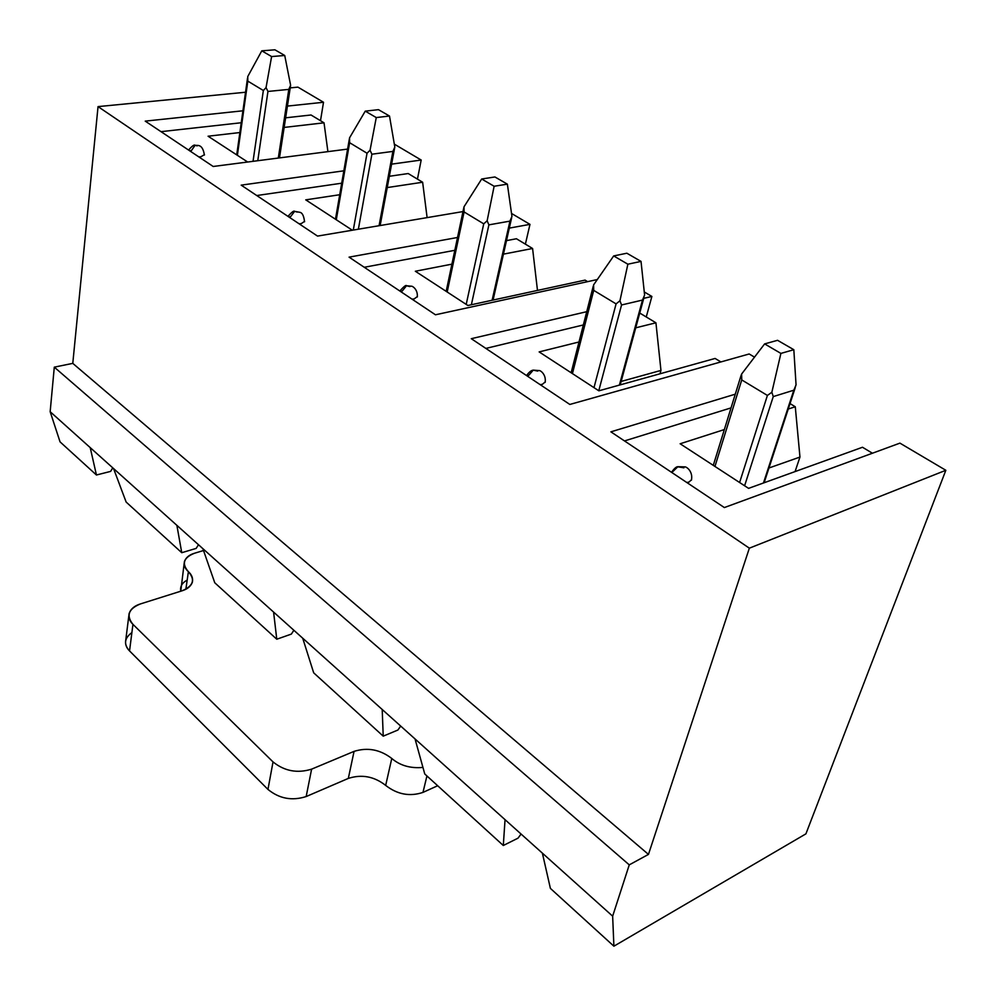<?xml version="1.0" encoding="UTF-8"?>
<svg xmlns="http://www.w3.org/2000/svg" width="996" height="996" viewBox="0 0 996 996"><rect width="100%" height="100%" fill="white"/><g stroke="black" fill="none" stroke-linecap="round" stroke-linejoin="round"><path stroke-width="1.49" d="M213.194 166.481L145.229 121.126L242.924 110.793L145.229 121.126L213.194 166.481L347.604 149.089L213.194 166.481M287.421 106.086L323.513 102.264L297.929 87.138L290.209 87.885L297.929 87.138L323.513 102.264L320.5 120.69L323.513 102.264L287.421 106.086M245.539 92.242L98.044 106.609L749.353 548.174L945.839 470.286L899.923 443.133L724.353 507.562L610.884 431.841L735.285 394.179L610.884 431.841L724.353 507.562L899.923 443.133L945.839 470.286L805.913 833.851L613.897 946.2L612.652 916.171L542.384 853.149L550.39 888.382L613.897 946.2L550.39 888.382L542.384 853.149L612.652 916.171L629.26 864.864L54.294 367.151L50.161 411.697L60.046 441.863L96.438 475.005L90.213 447.615L50.161 411.697L113.556 468.556L126.131 502.046L181.758 552.705L126.131 502.046L113.556 468.556L176.877 525.34L90.213 447.615L96.438 475.005L60.046 441.863L50.161 411.697L54.294 367.151L629.26 864.864L648.458 854.406L72.783 363.366L54.294 367.151L72.783 363.366L648.458 854.406L749.353 548.174L98.044 106.609L72.783 363.366L98.044 106.609L245.539 92.242M754.507 357.141L749.166 353.978L569.837 404.451L471.282 338.69L586.731 311.686L471.282 338.69L569.837 404.451L749.166 353.978L754.507 357.141M643.74 298.352L651.882 296.447L644.263 291.953L651.882 296.447L646.255 316.965L651.882 296.447L643.74 298.352M597.314 279.54L435.464 314.786L349.073 257.142L457.525 237.484L349.073 257.142L435.464 314.786L597.314 279.54M509.317 228.109L529.972 224.361L511.533 213.455L529.972 224.361L525.39 244.145L529.972 224.361L509.317 228.109M462.991 211.575L317.525 236.089L241.181 185.144L343.844 170.814L241.181 185.144L317.525 236.089L462.991 211.575M391.602 164.153L421.184 160.032L394.316 144.134L421.184 160.032L417.461 179.118L421.184 160.032L391.602 164.153M196.175 548.398L181.758 552.705L176.877 525.34L202.873 548.659L214.763 582.76L276.776 639.22L214.763 582.76L202.873 548.659L273.589 612.079L176.877 525.34L181.758 552.705L196.175 548.398L198.478 544.712L196.175 548.398M112.76 467.834L110.631 471.394L96.438 475.005L110.631 471.394L112.76 467.834M291.355 634.091L276.776 639.22L273.589 612.079L302.709 638.199L313.678 672.823L383.223 736.156L313.678 672.823L302.709 638.199L382.203 709.488L273.589 612.079L276.776 639.22L291.355 634.091L293.87 630.269L291.355 634.091M397.914 730.031L383.223 736.156L382.203 709.488L415.046 738.945L424.757 773.967L503.304 845.504L424.757 773.967L415.046 738.945L505.047 819.671L382.203 709.488L383.223 736.156L397.914 730.031L400.678 726.059L397.914 730.031M518.02 838.159L503.304 845.504L505.047 819.671L542.384 853.149L505.047 819.671L503.304 845.504L518.02 838.159L521.082 834.038L518.02 838.159M660.012 373.786L660.958 370.425L621.155 381.443L660.958 370.425L660.012 373.786M795.069 471.581L799.962 457.052L768.962 467.995L799.962 457.052L795.069 471.581M624.492 440.929L731.052 407.887L624.492 440.929M862.486 447.254L872.409 453.23L862.486 447.254L748.581 488.364L680.144 443.768L724.353 429.562L680.144 443.768L748.581 488.364L862.486 447.254M790.04 403.604L795.281 406.766L799.962 457.052L795.281 406.766L790.04 403.604M788.259 409.02L795.281 406.766L788.259 409.02M691.585 479.611L689.058 482.039L686.792 482.5L689.058 482.039L691.585 479.611M671.814 472.502L677.915 466.701L683.928 467.821L677.654 466.788M485.849 348.413L583.345 324.957L485.849 348.413M715.091 358.448L720.892 361.934L715.091 358.448L598.857 390.818L539.147 351.912L579 341.977L539.147 351.912L598.857 390.818L715.091 358.448M639.743 313.043L655.928 322.804L660.958 370.425L655.928 322.804L639.743 313.043M635.722 327.833L655.928 322.804L635.722 327.833M545.285 381.854L542.409 384.307L540.156 384.655L542.409 384.307L545.285 381.854M527.121 375.953L528.814 375.255L533.246 370.126L537.703 371.11L533.246 370.126L528.814 375.255M364.262 267.277L454.836 250.307L364.262 267.277M506.491 240.621L516.438 238.754L532.586 248.49L537.479 290.421L532.586 248.49L516.438 238.754L506.491 240.621M585.075 280.113L587.628 281.644L585.075 280.113L467.896 305.498L415.332 271.248L451.91 264.152L415.332 271.248L467.896 305.498L585.075 280.113M503.441 254.142L532.586 248.49L503.441 254.142M417.386 296.509L414.224 298.9L412.02 299.149L414.224 298.9L417.386 296.509M400.566 291.504L402.297 290.944L406.517 285.74L409.904 286.574L406.517 285.74L402.297 290.944M256.756 195.54L341.715 183.202L256.756 195.54M389.336 176.28L408.198 173.541L422.64 182.243L427.11 217.626L422.64 182.243L408.198 173.541L389.336 176.28M352.36 230.225L305.747 199.86L339.711 194.73L305.747 199.86L352.36 230.225M387.232 187.572L422.64 182.243L387.232 187.572M304.614 221.349L301.253 223.614L299.074 223.776L301.253 223.614L304.614 221.349M288.94 217.016L290.683 216.568L294.617 211.351L297.244 212.061L294.617 211.351L290.683 216.568M161.028 131.659L241.244 122.745L161.028 131.659M285.628 117.814L311.026 114.988L324.024 122.819L327.908 151.629L324.024 122.819L311.026 114.988L285.628 117.814M247.668 162.012L208.077 136.215L239.862 132.543L208.077 136.215L247.668 162.012M284.146 127.426L324.024 122.819L284.146 127.426M204.454 154.654L200.906 156.746L198.789 156.858L200.906 156.746L204.454 154.654M189.75 150.832L191.493 150.471L195.104 145.279L197.183 145.877L194.967 145.292M612.652 916.171L613.897 946.2L805.913 833.851L945.839 470.286L749.353 548.174L648.458 854.406L629.26 864.864L612.652 916.171M763.459 482.998L793.812 390.208L773.257 396.595L744.61 485.774L773.257 396.595L793.812 390.208L796.053 384.817L793.824 349.708L777.565 340.308L764.617 343.906L780.901 353.406L793.824 349.708L796.053 384.817L763.459 482.998M767.406 395.437L741.746 379.924L714.954 466.452L741.746 379.924L767.406 395.437L771.85 392.275L780.901 353.406L764.617 343.906L777.565 340.308L793.824 349.708L780.901 353.406L771.85 392.275L773.257 396.595L771.85 392.275L767.406 395.437L739.605 482.512L767.406 395.437M741.609 374.048L764.617 343.906L741.609 374.048L741.746 379.924L741.609 374.048L740.924 375.915M619.388 385.103L642.482 300.07L621.554 304.975L598.77 390.756L621.554 304.975L642.482 300.07L644.599 295.04L641.026 261.4L626.858 253.221L613.685 255.935L627.866 264.201L641.026 261.4L644.599 295.04L642.482 300.07L619.388 385.103M616.076 303.892L593.716 290.371L572.426 373.6L593.716 290.371L616.076 303.892L619.948 300.767L627.866 264.201L613.685 255.935L626.858 253.221L641.026 261.4L627.866 264.201L619.948 300.767L621.554 304.975L619.948 300.767L616.076 303.892L593.99 387.643L616.076 303.892M593.591 284.893L613.685 255.935L593.591 284.893L593.716 290.371L593.243 286.163M492.124 300.244L509.952 221.124L488.887 224.859L471.369 304.739L488.887 224.859L509.952 221.124L511.944 216.418L507.375 184.16L494.925 176.964L481.678 179.006L494.128 186.252L507.375 184.16L511.944 216.418L509.952 221.124L492.124 300.244M483.732 223.839L464.086 211.949L447.192 292.002L464.086 211.949L483.732 223.839L487.144 220.776L494.128 186.252L481.678 179.006L494.925 176.964L507.375 184.16L494.128 186.252L487.144 220.776L488.887 224.859L487.144 220.776L483.732 223.839L466.203 304.39L483.732 223.839M463.987 206.819L481.678 179.006L463.987 206.819L464.086 211.949L463.725 208.338M379.065 225.719L392.91 151.404L371.894 154.206L358.373 229.205L371.894 154.206L392.91 151.404L394.814 146.997L389.498 116.034L378.468 109.66L365.246 111.141L376.264 117.565L389.498 116.034L394.814 146.997L392.91 151.404L379.065 225.719M367.026 153.235L349.621 142.702L336.287 219.755L349.621 142.702L367.026 153.235L370.051 150.247L376.264 117.565L365.246 111.141L378.468 109.66L389.498 116.034L376.264 117.565L370.051 150.247L371.894 154.206L370.051 150.247L367.026 153.235L353.294 230.064L367.026 153.235M349.534 137.884L365.246 111.141L349.534 137.884L349.621 142.702L349.534 137.884M278.307 158.053L288.803 89.391L267.949 91.445L257.765 160.705L267.949 91.445L288.803 89.391L290.608 85.233L284.731 55.49L274.896 49.8L261.786 50.833L271.609 56.56L284.731 55.49L290.608 85.233L288.803 89.391L278.307 158.053M263.342 90.512L247.817 81.124L237.384 155.314L247.817 81.124L263.342 90.512L266.044 87.598L271.609 56.56L261.786 50.833L274.896 49.8L284.731 55.49L271.609 56.56L266.044 87.598L267.949 91.445L266.044 87.598L263.342 90.512L253.034 161.315L263.342 90.512M247.743 76.568L261.786 50.833L247.743 76.568L247.817 81.124L247.743 76.568M354.066 751.37C367.586 747.162 380.161 749.527 391.777 758.466C400.106 765.588 410.489 768.576 422.939 767.418C410.489 768.576 400.106 765.588 391.777 758.466C380.161 749.527 367.586 747.162 354.066 751.37L311.611 769.149L354.066 751.37L348.326 778.411L354.066 751.37M128.82 615.852L125.77 640.03C124.998 644.076 126.255 647.699 129.542 650.923L132.941 624.343C129.605 621.143 128.335 617.557 129.107 613.561C130.725 608.967 134.485 605.755 140.411 603.937L182.019 590.815C187.46 589.134 190.933 586.233 192.402 582.137C193.162 578.24 191.83 574.767 188.393 571.692L185.866 589.234L188.393 571.692C185.007 568.654 183.687 565.267 184.422 561.532C185.879 557.536 189.252 554.76 194.556 553.228L203.52 550.527L194.556 553.228C183.55 557.561 181.496 563.724 188.393 571.692C195.453 579.709 193.324 586.084 182.019 590.815L140.411 603.937C128.472 608.817 125.982 615.615 132.941 624.343L273.029 761.915C284.507 771.153 297.368 773.556 311.611 769.149L306.17 796.551L348.326 778.411L306.17 796.551C292.04 801.07 279.303 798.692 267.961 789.417L273.029 761.915L132.941 624.343L129.542 650.923L267.961 789.417L129.542 650.923C123.554 644.3 124.338 638.175 131.883 632.572M426.935 775.959L422.976 792.405L437.667 785.732L422.976 792.405C409.779 796.8 397.354 794.472 385.676 785.408C374.197 776.419 361.747 774.091 348.326 778.411C361.747 774.091 374.197 776.419 385.676 785.408L391.777 758.466L385.676 785.408C397.354 794.472 409.779 796.8 422.976 792.405L426.935 775.959M184.16 563.412L180.774 591.201C179.927 586.544 182.056 582.847 187.186 580.12M267.961 789.417C279.303 798.692 292.04 801.07 306.17 796.551L311.611 769.149C297.368 773.556 284.507 771.153 273.029 761.915L267.961 789.417M671.516 472.303C674.267 468.444 676.409 466.576 677.915 466.701L684.937 466.875C686.829 466.825 693.216 471.731 691.411 480.197M526.598 375.604C530.544 369.665 533.52 370.251 533.246 370.126L539.346 370.587C540.218 370.325 546.381 374.284 545.148 382.402M399.807 290.994C403.853 286.499 406.094 284.744 406.517 285.74L411.659 286.25C412.145 285.914 418.071 289.263 417.287 297.007M287.969 216.369C291.741 212.098 293.957 210.43 294.617 211.351L300.082 212.36C302.411 212.907 303.892 216.057 304.552 221.797M188.58 150.047C192.104 145.989 194.27 144.408 195.104 145.279C197.831 145.74 202.499 143.661 204.404 155.04M795.157 387.942L764.131 482.749M740.9 375.99L713.285 465.369M644.063 297.169L620.222 384.867M593.23 286.238L571.144 372.753M511.67 217.651L493.082 300.033M463.837 207.542L446.183 291.342M394.727 147.433L380.148 225.532M349.359 138.942L335.478 219.22M279.478 157.903L290.595 85.407M236.724 154.89L247.518 78.124"/></g></svg>
